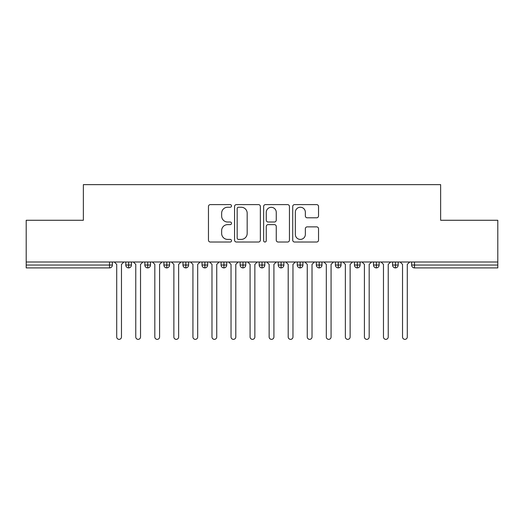 <?xml version="1.0" encoding="UTF-8"?>
<svg xmlns="http://www.w3.org/2000/svg" width="524" height="524" viewBox="0 0 524 524"><rect width="100%" height="100%" fill="white"/><g stroke="black" fill="none" stroke-linecap="round" stroke-linejoin="round"><path stroke-width="0.79" d="M231.516 205.925A1.31 1.31 0 0 0 230.206 204.615L210.334 204.615A1.873 1.873 0 0 0 208.46 206.489L208.46 240.149A1.873 1.873 0 0 0 210.334 242.023L230.206 242.023A1.31 1.31 0 0 0 231.516 240.713A1.31 1.31 0 0 0 230.206 239.403L227.632 239.403A5.987 5.987 0 0 1 221.645 233.416L221.645 230.612A5.987 5.987 0 0 1 227.632 224.626L230.206 224.626A1.31 1.31 0 0 0 231.516 223.322A1.31 1.31 0 0 0 230.206 222.012L227.632 222.012A5.987 5.987 0 0 1 221.645 216.026L221.645 213.222A5.987 5.987 0 0 1 227.632 207.235L230.206 207.235A1.31 1.31 0 0 0 231.516 205.925M316.66 217.801A1.873 1.873 0 0 0 318.533 215.934L318.533 206.489A1.873 1.873 0 0 0 316.66 204.615L294.593 204.615A1.873 1.873 0 0 0 292.719 206.489L292.719 240.149A1.873 1.873 0 0 0 294.593 242.023L316.66 242.023A1.873 1.873 0 0 0 318.533 240.149L318.533 228.746A1.873 1.873 0 0 0 316.66 226.872L307.215 226.872A1.873 1.873 0 0 0 305.348 228.746L305.348 234.398A5.004 5.004 0 0 1 300.344 239.403A5.004 5.004 0 0 1 295.339 234.398L295.339 212.24A5.004 5.004 0 0 1 300.344 207.235A5.004 5.004 0 0 1 305.348 212.24L305.348 215.934A1.873 1.873 0 0 0 307.215 217.801L316.66 217.801M26.2 262L497.8 262L497.8 220.27L440.638 220.27L440.638 184.638L83.362 184.638L83.362 220.27L26.2 220.27L26.2 265.046L109.516 265.046L109.516 262M260.363 206.489A1.873 1.873 0 0 0 258.496 204.615L236.422 204.615A1.873 1.873 0 0 0 234.556 206.489L234.556 240.149A1.873 1.873 0 0 0 236.422 242.023L258.496 242.023A1.873 1.873 0 0 0 260.363 240.149L260.363 206.489M265.504 204.615L287.578 204.615A1.873 1.873 0 0 1 289.445 206.489L289.445 240.149A1.873 1.873 0 0 1 287.578 242.023L278.133 242.023A1.873 1.873 0 0 1 276.259 240.149L276.259 226.499A1.873 1.873 0 0 0 274.393 224.626L268.124 224.626A1.873 1.873 0 0 0 266.257 226.499L266.257 240.713A1.31 1.31 0 0 1 264.947 242.023A1.31 1.31 0 0 1 263.637 240.713L263.637 206.489A1.873 1.873 0 0 1 265.504 204.615M112.372 262L112.372 265.046A2.856 2.856 0 0 1 109.516 267.908L26.2 267.908L26.2 265.046M497.8 262L497.8 267.908L414.484 267.908A2.856 2.856 0 0 1 411.628 265.046L411.628 262L411.628 265.046A2.856 2.856 0 0 0 414.484 267.908L414.484 265.046L497.8 265.046M128.668 267.908A2.856 2.856 0 0 1 125.806 265.046L125.806 262L125.806 265.046A2.856 2.856 0 0 0 128.668 267.908A2.856 2.856 0 0 0 131.426 265.052L131.426 262L131.426 265.046A2.856 2.856 0 0 1 128.668 267.908L128.668 265.046L131.426 265.046M128.668 262L128.668 265.046L125.806 265.046M109.516 267.908A2.856 2.856 0 0 0 112.372 265.046A2.856 2.856 0 0 1 109.516 267.908L109.516 265.046L112.372 265.046M147.722 262L147.722 265.046L144.86 265.046L144.86 262L144.86 265.046A2.856 2.856 0 0 0 147.722 267.908A2.856 2.856 0 0 0 150.486 265.052L150.486 262L150.486 265.046A2.856 2.856 0 0 1 147.722 267.908A2.856 2.856 0 0 1 144.86 265.046A2.856 2.856 0 0 0 147.722 267.908L147.722 265.046L150.486 265.046M166.776 262L166.776 265.046L163.914 265.046L163.914 262L163.914 265.046A2.856 2.856 0 0 0 166.776 267.908A2.856 2.856 0 0 0 169.54 265.052L169.54 262L169.54 265.046A2.856 2.856 0 0 1 166.776 267.908A2.856 2.856 0 0 1 163.914 265.046A2.856 2.856 0 0 0 166.776 267.908L166.776 265.046L169.54 265.046M185.83 262L185.83 267.908A2.856 2.856 0 0 1 182.974 265.046L182.974 262L182.974 265.046A2.856 2.856 0 0 0 185.83 267.908A2.856 2.856 0 0 0 188.594 265.052L188.594 262M204.884 262L204.884 267.908A2.856 2.856 0 0 1 202.028 265.046A2.856 2.856 0 0 0 204.884 267.908A2.856 2.856 0 0 1 202.028 265.046L202.028 262M207.648 262L207.648 265.046A2.856 2.856 0 0 1 204.884 267.908A2.856 2.856 0 0 0 207.648 265.052L202.028 265.046M223.938 262L223.938 265.046L221.082 265.046L221.082 262L221.082 265.046A2.856 2.856 0 0 0 223.938 267.908A2.856 2.856 0 0 0 226.702 265.052L226.702 262L226.702 265.046A2.856 2.856 0 0 1 223.938 267.908A2.856 2.856 0 0 1 221.082 265.046A2.856 2.856 0 0 0 223.938 267.908L223.938 265.046L226.702 265.046M242.992 267.908A2.856 2.856 0 0 1 240.136 265.046L240.136 262L240.136 265.046A2.856 2.856 0 0 0 242.992 267.908A2.856 2.856 0 0 0 245.756 265.052L245.756 262L245.756 265.046A2.856 2.856 0 0 1 242.992 267.908L242.992 265.046L245.756 265.046M262.046 262L262.046 265.046L259.19 265.046L259.19 262L259.19 265.046A2.856 2.856 0 0 0 262.046 267.908A2.856 2.856 0 0 0 264.81 265.052L264.81 262L264.81 265.046A2.856 2.856 0 0 1 262.046 267.908A2.856 2.856 0 0 1 259.19 265.046A2.856 2.856 0 0 0 262.046 267.908L262.046 265.046L264.81 265.046M281.1 262L281.1 267.908A2.856 2.856 0 0 1 278.244 265.046L278.244 262L278.244 265.046A2.856 2.856 0 0 0 281.1 267.908A2.856 2.856 0 0 0 283.864 265.052L283.864 262M300.154 262L300.154 267.908A2.856 2.856 0 0 1 297.298 265.046L297.298 262L297.298 265.046A2.856 2.856 0 0 0 300.154 267.908A2.856 2.856 0 0 0 302.918 265.052L302.918 262M319.214 262L319.214 267.908A2.856 2.856 0 0 1 316.352 265.046L316.352 262L316.352 265.046A2.856 2.856 0 0 0 319.214 267.908A2.856 2.856 0 0 0 321.972 265.052L321.972 262M338.268 262L338.268 265.046L335.406 265.046L335.406 262L335.406 265.046A2.856 2.856 0 0 0 338.268 267.908A2.856 2.856 0 0 0 341.026 265.052L341.026 262L341.026 265.046A2.856 2.856 0 0 1 338.268 267.908A2.856 2.856 0 0 1 335.406 265.046A2.856 2.856 0 0 0 338.268 267.908L338.268 265.046L341.026 265.046M357.322 262L357.322 265.046L354.46 265.046L354.46 262L354.46 265.046A2.856 2.856 0 0 0 357.322 267.908A2.856 2.856 0 0 0 360.086 265.052L360.086 262L360.086 265.046A2.856 2.856 0 0 1 357.322 267.908A2.856 2.856 0 0 1 354.46 265.046A2.856 2.856 0 0 0 357.322 267.908L357.322 265.046L360.086 265.046M376.376 262L376.376 265.046L373.514 265.046L373.514 262L373.514 265.046A2.856 2.856 0 0 0 376.376 267.908A2.856 2.856 0 0 0 379.14 265.052L379.14 262L379.14 265.046A2.856 2.856 0 0 1 376.376 267.908A2.856 2.856 0 0 1 373.514 265.046A2.856 2.856 0 0 0 376.376 267.908L376.376 265.046L379.14 265.046M395.43 262L395.43 267.908A2.856 2.856 0 0 1 392.574 265.046L392.574 262L392.574 265.046A2.856 2.856 0 0 0 395.43 267.908A2.856 2.856 0 0 0 398.194 265.052L398.194 262M242.992 262L242.992 265.046L240.136 265.046M238.479 207.235A1.31 1.31 0 0 0 237.169 208.545L237.169 238.093A1.31 1.31 0 0 0 238.479 239.403L241.191 239.403A5.987 5.987 0 0 0 247.177 233.416L247.177 213.222A5.987 5.987 0 0 0 241.191 207.235L238.479 207.235M276.259 212.331A5.004 5.004 0 0 0 271.255 207.327A5.004 5.004 0 0 0 266.257 212.331L266.257 220.139A1.873 1.873 0 0 0 268.124 222.012L274.393 222.012A1.873 1.873 0 0 0 276.259 220.139L276.259 212.331M116.708 336.978L116.708 264.384L116.708 336.978A2.384 2.384 0 0 0 119.092 339.362A2.384 2.384 0 0 0 121.47 336.978L121.47 264.384L121.47 336.978M123.854 262L121.47 264.384M116.708 264.384L114.33 262M135.762 336.978L135.762 264.384L135.762 336.978A2.384 2.384 0 0 0 138.146 339.362A2.384 2.384 0 0 0 140.53 336.978L140.53 264.384L140.53 336.978M154.816 336.978L154.816 264.384L154.816 336.978A2.384 2.384 0 0 0 157.2 339.362A2.384 2.384 0 0 0 159.584 336.978L159.584 264.384L159.584 336.978M173.87 336.978L173.87 264.384L173.87 336.978A2.384 2.384 0 0 0 176.254 339.362A2.384 2.384 0 0 0 178.638 336.978L178.638 264.384L178.638 336.978M192.93 336.978L192.93 264.384L192.93 336.978A2.384 2.384 0 0 0 195.308 339.362A2.384 2.384 0 0 0 197.692 336.978L197.692 264.384L197.692 336.978M142.908 262L140.53 264.384M135.762 264.384L133.384 262M161.962 262L159.584 264.384M154.816 264.384L152.438 262M181.016 262L178.638 264.384M173.87 264.384L171.492 262M200.07 262L197.692 264.384M192.93 264.384L190.546 262M211.984 336.978L211.984 264.384L211.984 336.978A2.384 2.384 0 0 0 214.362 339.362A2.384 2.384 0 0 0 216.746 336.978L216.746 264.384L216.746 336.978M219.13 262L216.746 264.384M211.984 264.384L209.6 262M231.038 336.978L231.038 264.384L231.038 336.978A2.384 2.384 0 0 0 233.416 339.362A2.384 2.384 0 0 0 235.8 336.978L235.8 264.384L235.8 336.978M250.092 336.978L250.092 264.384L250.092 336.978A2.384 2.384 0 0 0 252.47 339.362A2.384 2.384 0 0 0 254.854 336.978L254.854 264.384L254.854 336.978M269.146 336.978L269.146 264.384L269.146 336.978A2.384 2.384 0 0 0 271.53 339.362A2.384 2.384 0 0 0 273.908 336.978L273.908 264.384L273.908 336.978M238.184 262L235.8 264.384M231.038 264.384L228.654 262M257.238 262L254.854 264.384M250.092 264.384L247.708 262M276.292 262L273.908 264.384M269.146 264.384L266.762 262M288.2 336.978L288.2 264.384L288.2 336.978A2.384 2.384 0 0 0 290.584 339.362A2.384 2.384 0 0 0 292.962 336.978L292.962 264.384L292.962 336.978M295.346 262L292.962 264.384M288.2 264.384L285.816 262M307.254 336.978L307.254 264.384L307.254 336.978A2.384 2.384 0 0 0 309.638 339.362A2.384 2.384 0 0 0 312.016 336.978L312.016 264.384L312.016 336.978M314.4 262L312.016 264.384M307.254 264.384L304.87 262M326.308 336.978L326.308 264.384L326.308 336.978A2.384 2.384 0 0 0 328.692 339.362A2.384 2.384 0 0 0 331.07 336.978L331.07 264.384L331.07 336.978M333.454 262L331.07 264.384M326.308 264.384L323.93 262M345.362 336.978L345.362 264.384L345.362 336.978A2.384 2.384 0 0 0 347.746 339.362A2.384 2.384 0 0 0 350.13 336.978L350.13 264.384L350.13 336.978M352.508 262L350.13 264.384M345.362 264.384L342.984 262M364.416 336.978L364.416 264.384L364.416 336.978A2.384 2.384 0 0 0 366.8 339.362A2.384 2.384 0 0 0 369.184 336.978L369.184 264.384L369.184 336.978M371.562 262L369.184 264.384M364.416 264.384L362.038 262M383.47 336.978L383.47 264.384L383.47 336.978A2.384 2.384 0 0 0 385.854 339.362A2.384 2.384 0 0 0 388.238 336.978L388.238 264.384L388.238 336.978M390.616 262L388.238 264.384M383.47 264.384L381.092 262M402.53 336.978L402.53 264.384L402.53 336.978A2.384 2.384 0 0 0 404.908 339.362A2.384 2.384 0 0 0 407.292 336.978L407.292 264.384L407.292 336.978M409.67 262L407.292 264.384M402.53 264.384L400.146 262M414.484 262L414.484 265.046L411.628 265.046A2.856 2.856 0 0 0 414.484 267.908M182.974 265.046A2.856 2.856 0 0 0 185.83 267.908A2.856 2.856 0 0 0 188.594 265.052L182.974 265.046M278.244 265.046A2.856 2.856 0 0 0 281.1 267.908A2.856 2.856 0 0 0 283.864 265.052L278.244 265.046M297.298 265.046A2.856 2.856 0 0 0 300.154 267.908A2.856 2.856 0 0 0 302.918 265.052L297.298 265.046M316.352 265.046A2.856 2.856 0 0 0 319.214 267.908A2.856 2.856 0 0 0 321.972 265.052L316.352 265.046M392.574 265.046A2.856 2.856 0 0 0 395.43 267.908A2.856 2.856 0 0 0 398.194 265.052L392.574 265.046"/></g></svg>
